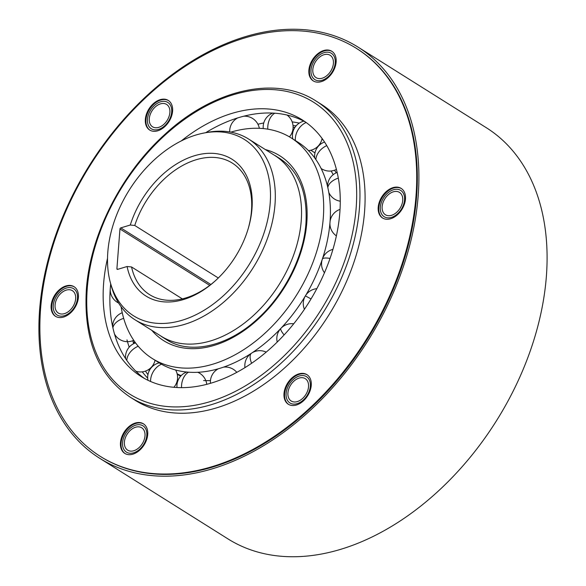<?xml version="1.0" encoding="UTF-8"?>
<svg xmlns="http://www.w3.org/2000/svg" width="586" height="586" viewBox="0 0 586 586"><rect width="100%" height="100%" fill="white"/><g stroke="black" fill="none" stroke-linecap="round" stroke-linejoin="round"><path stroke-width="0.88" d="M358.097 47.144L486.285 127.697A242.802 164.549 122.1 0 1 546.372 276.387A242.802 164.549 122.1 0 1 425.407 502.327A242.802 164.549 122.1 0 1 227.903 538.856L99.715 458.303A242.802 164.549 -57.9 0 0 297.212 421.766A242.802 164.549 -57.9 0 0 418.184 195.834A242.802 164.549 -57.9 0 0 358.097 47.144A242.802 164.549 -57.9 0 0 160.593 83.673A242.802 164.549 -57.9 0 0 39.628 309.613A242.802 164.549 -57.9 0 0 99.715 458.303M356.456 48.404L357.064 48.785A240.861 163.238 122.1 0 1 375.531 325.472A240.861 163.238 122.1 0 1 120.738 466.573A240.861 163.238 122.1 0 1 100.748 456.655L100.14 456.274A240.861 163.238 -57.9 0 0 120.137 466.192A240.861 163.238 -57.9 0 0 374.923 325.091A240.861 163.238 -57.9 0 0 356.456 48.404A240.861 163.238 -57.9 0 0 336.467 38.486A240.861 163.238 -57.9 0 0 81.674 179.594A240.861 163.238 -57.9 0 0 100.14 456.274M143.695 423.993A17.485 11.845 -57.9 0 0 142.544 423.458A17.485 11.845 -57.9 0 0 124.188 433.472A17.485 11.845 -57.9 0 0 125.096 453.586M124.4 442.078A13.207 8.951 122.1 0 1 130.978 429.787A13.207 8.951 122.1 0 1 141.724 427.795A13.207 8.951 122.1 0 1 144.991 435.889A13.207 8.951 122.1 0 1 138.413 448.18A13.207 8.951 122.1 0 1 127.667 450.165A13.207 8.951 122.1 0 1 124.4 442.078M74.363 286.891A17.485 11.845 -57.9 0 0 73.221 286.349A17.485 11.845 -57.9 0 0 54.857 296.362A17.485 11.845 -57.9 0 0 55.773 316.477M55.077 304.969A13.207 8.951 122.1 0 1 61.655 292.678A13.207 8.951 122.1 0 1 72.4 290.693A13.207 8.951 122.1 0 1 75.667 298.779A13.207 8.951 122.1 0 1 69.089 311.071A13.207 8.951 122.1 0 1 58.344 313.056A13.207 8.951 122.1 0 1 55.077 304.969M168.57 100.631A17.485 11.845 -57.9 0 0 167.428 100.089A17.485 11.845 -57.9 0 0 149.064 110.102A17.485 11.845 -57.9 0 0 149.979 130.217M149.284 118.709A13.207 8.951 122.1 0 1 155.861 106.418A13.207 8.951 122.1 0 1 166.607 104.433A13.207 8.951 122.1 0 1 169.874 112.519A13.207 8.951 122.1 0 1 163.296 124.811A13.207 8.951 122.1 0 1 152.55 126.796A13.207 8.951 122.1 0 1 149.284 118.709M332.108 51.473A17.485 11.845 -57.9 0 0 330.965 50.938A17.485 11.845 -57.9 0 0 312.602 60.951A17.485 11.845 -57.9 0 0 313.51 81.066M312.814 69.558A13.207 8.951 122.1 0 1 319.399 57.267A13.207 8.951 122.1 0 1 330.138 55.274A13.207 8.951 122.1 0 1 333.412 63.369A13.207 8.951 122.1 0 1 326.827 75.653A13.207 8.951 122.1 0 1 316.088 77.645A13.207 8.951 122.1 0 1 312.814 69.558M401.432 188.582A17.485 11.845 -57.9 0 0 400.289 188.047A17.485 11.845 -57.9 0 0 381.925 198.061A17.485 11.845 -57.9 0 0 382.841 218.175M382.145 206.66A13.207 8.951 122.1 0 1 388.723 194.369A13.207 8.951 122.1 0 1 399.469 192.384A13.207 8.951 122.1 0 1 402.736 200.471A13.207 8.951 122.1 0 1 396.158 212.762A13.207 8.951 122.1 0 1 385.412 214.754A13.207 8.951 122.1 0 1 382.145 206.66M307.225 374.842A17.485 11.845 -57.9 0 0 306.082 374.308A17.485 11.845 -57.9 0 0 287.719 384.321A17.485 11.845 -57.9 0 0 288.634 404.435M287.931 392.92A13.207 8.951 122.1 0 1 294.516 380.629A13.207 8.951 122.1 0 1 305.262 378.644A13.207 8.951 122.1 0 1 308.529 386.731A13.207 8.951 122.1 0 1 301.944 399.022A13.207 8.951 122.1 0 1 291.205 401.014A13.207 8.951 122.1 0 1 287.931 392.92M141.944 423.077A17.485 11.845 122.1 0 1 143.394 423.803A17.485 11.845 122.1 0 1 144.735 443.88A17.485 11.845 122.1 0 1 126.239 454.121A17.485 11.845 122.1 0 1 124.789 453.403A17.485 11.845 122.1 0 1 123.448 433.318A17.485 11.845 122.1 0 1 141.944 423.077M72.613 285.975A17.485 11.845 122.1 0 1 74.07 286.693A17.485 11.845 122.1 0 1 75.411 306.771A17.485 11.845 122.1 0 1 56.915 317.019A17.485 11.845 122.1 0 1 55.465 316.294A17.485 11.845 122.1 0 1 54.124 296.216A17.485 11.845 122.1 0 1 72.613 285.975M166.827 99.708A17.485 11.845 122.1 0 1 168.277 100.433A17.485 11.845 122.1 0 1 169.618 120.511A17.485 11.845 122.1 0 1 151.122 130.751A17.485 11.845 122.1 0 1 149.672 130.033A17.485 11.845 122.1 0 1 148.331 109.956A17.485 11.845 122.1 0 1 166.827 99.708M330.358 50.557A17.485 11.845 122.1 0 1 331.808 51.275A17.485 11.845 122.1 0 1 333.148 71.36A17.485 11.845 122.1 0 1 314.66 81.601A17.485 11.845 122.1 0 1 313.21 80.883A17.485 11.845 122.1 0 1 311.869 60.798A17.485 11.845 122.1 0 1 330.358 50.557M399.689 187.667A17.485 11.845 122.1 0 1 401.139 188.384A17.485 11.845 122.1 0 1 402.479 208.47A17.485 11.845 122.1 0 1 383.984 218.71A17.485 11.845 122.1 0 1 382.533 217.992A17.485 11.845 122.1 0 1 381.193 197.907A17.485 11.845 122.1 0 1 399.689 187.667M305.474 373.927A17.485 11.845 122.1 0 1 306.932 374.644A17.485 11.845 122.1 0 1 308.265 394.73A17.485 11.845 122.1 0 1 289.777 404.97A17.485 11.845 122.1 0 1 288.327 404.252A17.485 11.845 122.1 0 1 286.986 384.167A17.485 11.845 122.1 0 1 305.474 373.927M364.58 211.378A174.818 118.475 122.1 0 1 277.486 374.051A174.818 118.475 122.1 0 1 135.278 400.355L130.143 397.125A174.818 118.475 -57.9 0 0 272.344 370.821A174.818 118.475 -57.9 0 0 359.438 208.147A174.818 118.475 -57.9 0 0 316.176 101.092L321.318 104.323A174.818 118.475 122.1 0 1 364.58 211.378M181.301 140.911A151.51 102.682 122.1 0 1 302.325 119.918A151.51 102.682 122.1 0 1 339.814 212.696A151.51 102.682 122.1 0 1 264.337 353.68A151.51 102.682 122.1 0 1 141.094 376.483A151.51 102.682 122.1 0 1 103.597 283.697A151.51 102.682 122.1 0 1 107.516 258.331M110.695 283.844A151.51 102.682 -57.9 0 0 110.322 287.924A151.51 102.682 -57.9 0 0 144.515 378.497M305.628 122.122A151.51 102.682 -57.9 0 0 205.671 132.707M257.928 124.232A151.51 102.682 122.1 0 1 263.751 122.979M292.165 121.895A151.51 102.682 122.1 0 1 299.292 123.111M147.694 378.16A151.51 102.682 122.1 0 1 142.251 371.839M129.191 347.161A151.51 102.682 122.1 0 1 126.979 339.88M132.861 340.7A151.51 102.682 -57.9 0 0 133.601 343.704M145.453 371.092A151.51 102.682 -57.9 0 0 147.936 374.674M296.142 125.829A151.51 102.682 -57.9 0 0 293.022 125.609M149.196 369.129L149.042 371.187M150.265 368.286A145.68 98.734 -57.9 0 0 150.521 368.66M294.978 127.345A153.451 104 -57.9 0 0 293.088 127.36M323.208 140.003A145.68 98.734 -57.9 0 0 321.904 139.285M293.161 131.088A145.68 98.734 -57.9 0 0 292.56 131.044M130.282 225.024A80.802 54.762 122.1 0 1 194.53 155.73A80.802 54.762 122.1 0 1 250.903 188.765A80.802 54.762 122.1 0 1 248.413 227.947A80.802 54.762 122.1 0 1 215.047 281.046A80.802 54.762 122.1 0 1 183.462 299.556A80.802 54.762 122.1 0 1 127.089 266.513L117.596 269.37A0.974 0.659 122.1 0 1 116.907 268.732L119.962 228.972A0.974 0.659 122.1 0 1 120.789 227.881L130.282 225.024L134.751 225.478L218.307 277.991M134.751 225.478A77.696 52.659 122.1 0 1 196.251 159.707A77.696 52.659 122.1 0 1 232.276 163.069A77.696 52.659 122.1 0 1 251.497 210.652A77.696 52.659 122.1 0 1 248.237 228.555M215.516 280.621A77.696 52.659 122.1 0 1 185.608 298.003A77.696 52.659 122.1 0 1 149.591 294.641A77.696 52.659 122.1 0 1 131.557 266.967L127.089 266.513M182.349 298.889L131.557 266.967M107.817 252.039A104.14 70.576 -57.9 0 0 110.285 282.313A104.14 70.576 -57.9 0 0 181.865 320.322A104.14 70.576 -57.9 0 0 270.183 203.239A104.14 70.576 -57.9 0 0 204.111 133A104.14 70.576 -57.9 0 0 196.127 134.956A104.14 70.576 -57.9 0 0 107.817 252.039M110.285 282.313L111.12 285.433A106.74 72.334 -57.9 0 0 135 319.773A106.74 72.334 -57.9 0 0 184.487 324.388A106.74 72.334 -57.9 0 0 275.002 204.389A106.74 72.334 -57.9 0 0 248.589 139.029A106.74 72.334 -57.9 0 0 207.29 132.399L204.111 133M121.097 306.749A130.334 88.332 -57.9 0 0 152.36 358.551A130.334 88.332 -57.9 0 0 258.375 338.942A130.334 88.332 -57.9 0 0 323.311 217.662A130.334 88.332 -57.9 0 0 291.059 137.842A130.334 88.332 -57.9 0 0 230.825 132.15M291.059 137.842L297.783 142.068A130.334 88.332 122.1 0 1 330.035 221.889A130.334 88.332 122.1 0 1 324.432 252.376A130.334 88.332 122.1 0 1 322.366 259.034M322.329 259.144A130.334 88.332 122.1 0 1 305.702 295.373M305.401 295.871A130.334 88.332 122.1 0 1 280.841 328.409M280.679 328.585A130.334 88.332 122.1 0 1 270.029 338.942A130.334 88.332 122.1 0 1 159.084 362.778L152.36 358.551M177.148 373.817A130.334 88.332 -57.9 0 0 181.125 375.648M203.569 380.556A130.334 88.332 -57.9 0 0 210.469 380.563M333.214 174.657A130.334 88.332 -57.9 0 0 331.119 171.002M334.481 170.248A130.334 88.332 122.1 0 1 336.276 172.789M180.576 376.249A130.334 88.332 122.1 0 1 178.964 375.274L177.236 374.183M53.253 305.511A15.536 10.533 -57.9 0 0 57.098 315.034A15.536 10.533 -57.9 0 0 69.741 312.69A15.536 10.533 -57.9 0 0 77.484 298.23A15.536 10.533 -57.9 0 0 73.638 288.715A15.536 10.533 -57.9 0 0 60.995 291.052A15.536 10.533 -57.9 0 0 53.253 305.511M147.467 119.251A15.536 10.533 -57.9 0 0 151.313 128.766A15.536 10.533 -57.9 0 0 163.948 126.43A15.536 10.533 -57.9 0 0 171.691 111.97A15.536 10.533 -57.9 0 0 167.845 102.455A15.536 10.533 -57.9 0 0 155.209 104.791A15.536 10.533 -57.9 0 0 147.467 119.251M310.998 70.1A15.536 10.533 -57.9 0 0 314.843 79.615A15.536 10.533 -57.9 0 0 327.486 77.279A15.536 10.533 -57.9 0 0 335.229 62.819A15.536 10.533 -57.9 0 0 331.383 53.304A15.536 10.533 -57.9 0 0 318.74 55.641A15.536 10.533 -57.9 0 0 310.998 70.1M380.329 207.21A15.536 10.533 -57.9 0 0 384.174 216.725A15.536 10.533 -57.9 0 0 396.81 214.388A15.536 10.533 -57.9 0 0 404.552 199.929A15.536 10.533 -57.9 0 0 400.707 190.413A15.536 10.533 -57.9 0 0 388.071 192.75A15.536 10.533 -57.9 0 0 380.329 207.21M286.115 393.47A15.536 10.533 -57.9 0 0 289.96 402.985A15.536 10.533 -57.9 0 0 302.603 400.648A15.536 10.533 -57.9 0 0 310.346 386.189A15.536 10.533 -57.9 0 0 306.5 376.673A15.536 10.533 -57.9 0 0 293.857 379.01A15.536 10.533 -57.9 0 0 286.115 393.47M122.584 442.62A15.536 10.533 -57.9 0 0 126.43 452.136A15.536 10.533 -57.9 0 0 139.065 449.799A15.536 10.533 -57.9 0 0 146.808 435.339A15.536 10.533 -57.9 0 0 142.962 425.824A15.536 10.533 -57.9 0 0 130.326 428.161A15.536 10.533 -57.9 0 0 122.584 442.62M356.171 207.781A172.489 116.9 -57.9 0 0 233.521 94.69A172.489 116.9 -57.9 0 0 87.248 288.612A172.489 116.9 -57.9 0 0 209.898 401.703A172.489 116.9 -57.9 0 0 356.171 207.781M210.872 284.488L120.789 227.881M135 319.773L161.231 336.254A106.74 72.334 -57.9 0 0 248.046 320.19A106.74 72.334 -57.9 0 0 301.226 220.871A106.74 72.334 -57.9 0 0 274.812 155.51L248.589 139.029M265.363 149.569A109.164 73.983 122.1 0 1 306.808 222.621A109.164 73.983 122.1 0 1 243.842 330.709A109.164 73.983 122.1 0 1 151.781 330.314M117.815 269.304L116.907 268.732M119.962 228.972L209.722 285.375M112.9 327.852A14.958 9.098 -12.8 0 1 118.24 320.864A14.958 9.098 -12.8 0 1 123.675 318.345M126.781 360.397A14.958 10.563 -34.7 0 1 131.154 351.139A14.958 10.563 -34.7 0 1 138.208 346.238M150.565 381.464A14.958 10.995 -60.5 0 1 153.32 371.575A14.958 10.995 -60.5 0 1 161.494 364.214M181.528 387.632A14.958 10.35 -85.9 0 1 182.576 380.189A14.958 10.35 -85.9 0 1 188.546 372.176M251.592 363.291A14.958 6.182 -123.1 0 1 250.471 359.782A14.958 6.182 -123.1 0 1 251.343 353.307M284.115 334.943A14.958 3.062 -136.7 0 1 282.467 332.76A14.958 3.062 -136.7 0 1 280.884 328.365A14.958 14.958 0 0 0 277.222 342.056M311.041 298.933L305.387 295.879A14.958 14.958 0 0 0 304.412 309.32M330.043 258.419A14.958 3.728 -161.6 0 0 327.2 258.06A14.958 3.728 -161.6 0 0 322.322 259.188A14.958 14.958 0 0 0 324.468 272.783M338.32 178.115A14.958 9.098 167.2 0 0 333.163 180.547A14.958 9.098 167.2 0 0 327.823 187.535M326.776 145.606A14.958 10.563 145.3 0 0 320.249 150.28A14.958 10.563 145.3 0 0 315.876 159.539M306.163 122.511A14.958 10.995 119.5 0 0 298.076 129.836A14.958 10.995 119.5 0 0 295.366 140.552M274.797 113.215A14.958 10.35 94.1 0 0 268.827 121.229A14.958 10.35 94.1 0 0 267.802 129.169M316.176 101.092C276.101 74.927 213.311 89.204 164.402 134.824C120.994 174.042 90.141 235.096 86.376 289.345C83.424 339.397 98.009 375.318 130.143 397.125M133.125 341.806L135.073 343.037M161.179 336.335L166.314 339.565C189.696 354.97 227.595 346.7 257.65 318.747C284.488 294.582 303.643 256.697 305.936 223.354C307.613 192.911 298.97 171.346 280.005 158.652L274.863 155.429M310.939 150.338L314.96 152.865M110.966 284.855A14.958 14.958 0 0 0 110.373 287.286M110.197 289.689A14.958 14.958 0 0 0 118.577 303.006M122.24 312.734A14.958 14.958 0 0 0 112.593 326.475M114.482 333.991A14.958 14.958 0 0 0 133.747 340.327M135.542 342.869A14.958 14.958 0 0 0 125.602 358.639M135.842 371.216A14.958 14.958 0 0 0 155.063 360.251M159.224 362.866A14.958 14.958 0 0 0 147.95 380.27M173.881 387.287A14.958 14.958 0 0 0 175.61 369.993M186.678 372.022A14.958 14.958 0 0 0 177.001 387.507M206.741 384.313A14.958 14.958 0 0 0 197.746 372.278M218.366 368.755A14.958 14.958 0 0 0 210.462 383.295M236.803 372.337A14.958 14.958 0 0 0 223.493 367.136M250.962 353.548A14.958 14.958 0 0 0 244.955 367.62M266.205 352.127A14.958 14.958 0 0 0 252.214 352.728M293.725 323.787A14.958 14.958 0 0 0 280.884 328.365M316.843 288.671A14.958 14.958 0 0 0 305.387 295.879M332.936 249.387A14.958 14.958 0 0 0 322.322 259.188M329.911 223.405A14.958 14.958 0 0 0 336.393 235.865M340.041 209.385A14.958 14.958 0 0 0 330.079 221.281M328.812 192.494A14.958 14.958 0 0 0 340.276 201.196M337.162 172.416A14.958 14.958 0 0 0 327.515 186.238M321.143 168.49A14.958 14.958 0 0 0 336.423 169.413M324.571 142.024A14.958 14.958 0 0 0 314.711 157.898M308.456 150.609A14.958 14.958 0 0 0 322.095 138.442M303.819 121.163A14.958 14.958 0 0 0 292.788 138.933M289.447 136.868A14.958 14.958 0 0 0 287.023 115.046M272.82 113.098A14.958 14.958 0 0 0 263.253 128.583M259.349 128.319A14.958 14.958 0 0 0 243.776 116.211M237.601 117.954A14.958 14.958 0 0 0 229.727 131.953"/></g></svg>
